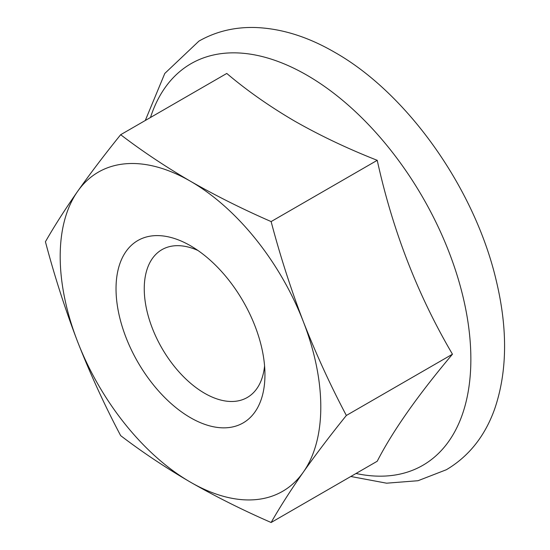 <?xml version="1.0" encoding="UTF-8"?>
<svg xmlns="http://www.w3.org/2000/svg" width="550" height="550" viewBox="0 0 550 550"><rect width="100%" height="100%" fill="white"/><g stroke="black" fill="none" stroke-linecap="round" stroke-linejoin="round"><path stroke-width="0.82" d="M294.663 121.117C320.141 135.616 347.669 148.686 377.231 160.318C392.597 230.374 417.67 295.006 452.464 354.214C417.787 395.381 392.707 431.056 377.231 461.237L271.123 522.5C242.694 510.098 215.813 496.657 190.492 482.185C165.419 467.562 142.147 452.045 120.663 435.634C104.713 405.474 90.372 374.199 77.646 341.804A184.278 106.391 60 0 1 60.191 256.493A184.278 106.391 60 0 1 77.646 191.338C90.372 173.346 104.713 154.468 120.663 134.709L226.772 73.446C246.916 90.516 269.548 106.404 294.663 121.117M264.577 365.922A85.346 49.273 60 0 1 247.273 397.492A85.346 49.273 60 0 1 204.6 393.264A85.346 49.273 60 0 1 144.251 288.736A85.346 49.273 60 0 1 161.927 249.666A85.346 49.273 60 0 1 197.917 250.463M190.492 417.704A105.297 60.796 60 0 1 116.029 288.736A105.297 60.796 60 0 1 190.492 245.747L190.492 245.747A105.297 60.796 60 0 1 264.949 374.708A105.297 60.796 60 0 1 190.492 417.704M120.663 134.709C142.147 151.126 165.419 166.643 190.492 181.259A184.278 106.391 60 0 1 303.339 321.64A184.278 106.391 60 0 1 303.339 472.106A184.278 106.391 60 0 1 190.492 482.185A184.278 106.391 60 0 1 77.646 341.804C65.175 309.258 54.436 275.901 45.43 241.739C54.436 225.988 65.175 209.192 77.646 191.338A184.278 106.391 60 0 1 190.492 181.259C215.813 195.738 242.694 209.172 271.123 221.574C280.129 255.743 290.868 289.101 303.339 321.64C316.064 354.042 330.399 385.316 346.356 415.47C330.399 435.229 316.064 454.107 303.339 472.106C290.868 489.954 280.129 506.749 271.123 522.5M452.464 354.214L346.356 415.47M377.231 160.318L271.123 221.574M150.487 117.494A231.866 133.87 60 0 1 306.914 75.185A231.866 133.87 60 0 1 468.971 329.395A231.866 133.87 60 0 1 356.015 473.488M350.817 476.486L386.595 483.189L418.027 480.721L446.38 469.721C468.875 456.362 484.969 436.109 494.67 408.966C507.361 371.717 507.856 328.817 496.162 280.252C474.746 188.698 407.433 93.294 334.503 52.195C307.697 36.657 281.229 28.421 255.097 27.5C234.527 26.964 215.806 31.501 198.928 41.112L164.794 73.439L145.282 120.491"/></g></svg>
